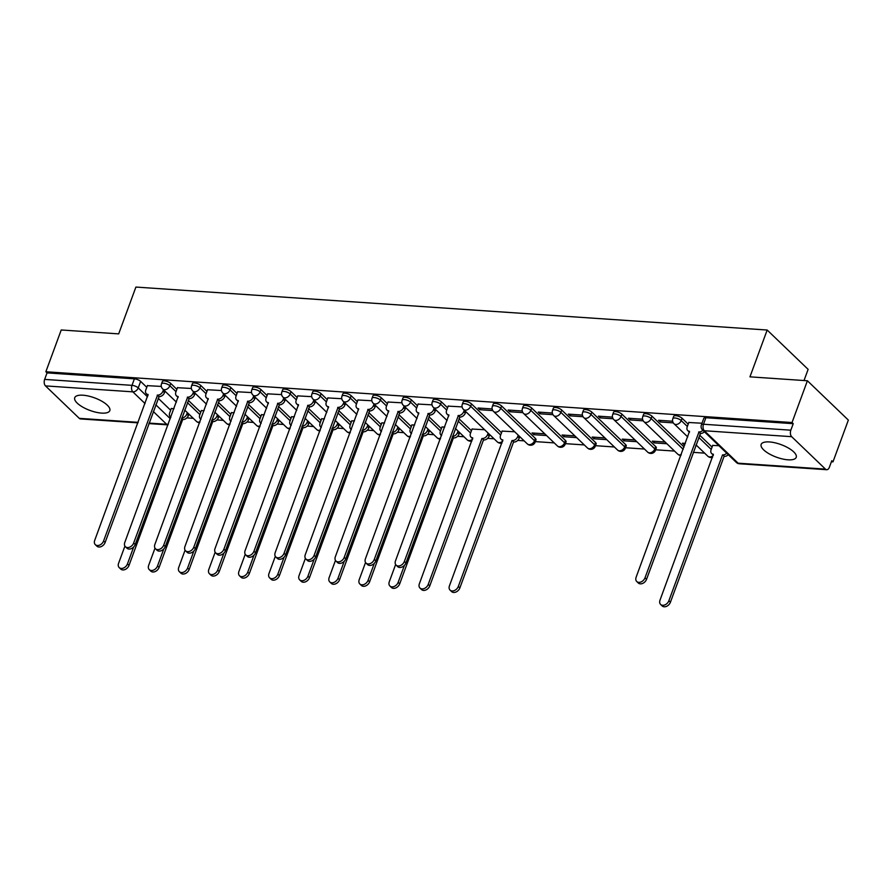 <?xml version="1.0" encoding="UTF-8"?>
<svg xmlns="http://www.w3.org/2000/svg" width="893" height="893" viewBox="0 0 893 893"><rect width="100%" height="100%" fill="white"/><g stroke="black" fill="none" stroke-linecap="round" stroke-linejoin="round"><path stroke-width="1.34" d="M101.579 413.102A18.686 6.686 -159.8 0 0 109.806 410.613A18.686 6.686 -159.8 0 0 101.869 401.247A18.686 6.686 -159.8 0 0 82.96 395.208A18.686 6.686 -159.8 0 0 74.733 397.709A18.686 6.686 -159.8 0 0 82.669 407.063A18.686 6.686 -159.8 0 0 101.579 413.102M787.994 459.817A18.686 6.686 -159.8 0 0 796.221 457.328A18.686 6.686 -159.8 0 0 788.285 447.962A18.686 6.686 -159.8 0 0 769.375 441.935A18.686 6.686 -159.8 0 0 761.149 444.424A18.686 6.686 -159.8 0 0 769.085 453.778A18.686 6.686 -159.8 0 0 787.994 459.817M176.859 389.348L170.708 383.443A4.789 1.719 -159.8 0 0 164.468 380.887A4.789 1.719 -159.8 0 0 162.359 381.534L161.51 383.834A4.789 1.719 20.2 0 1 163.62 383.197A4.789 1.719 20.2 0 1 169.86 385.754L176.01 391.659M206.942 391.402L200.791 385.497A4.789 1.719 -159.8 0 0 194.551 382.941A4.789 1.719 -159.8 0 0 192.441 383.577L191.582 385.888A4.789 1.719 20.2 0 1 193.692 385.251A4.789 1.719 20.2 0 1 199.943 387.808L206.093 393.713M237.013 393.445L230.874 387.54A4.789 1.719 -159.8 0 0 224.623 384.983A4.789 1.719 -159.8 0 0 222.513 385.62L221.665 387.93A4.789 1.719 20.2 0 1 223.775 387.294A4.789 1.719 20.2 0 1 230.014 389.85L236.165 395.755M267.096 395.499L260.946 389.582A4.789 1.719 -159.8 0 0 254.706 387.037A4.789 1.719 -159.8 0 0 252.596 387.674L251.748 389.984A4.789 1.719 20.2 0 1 253.858 389.337A4.789 1.719 20.2 0 1 260.097 391.893L266.248 397.798M297.179 397.541L291.029 391.636A4.789 1.719 -159.8 0 0 284.778 389.08A4.789 1.719 -159.8 0 0 282.668 389.716L281.82 392.027A4.789 1.719 20.2 0 1 283.929 391.391A4.789 1.719 20.2 0 1 290.18 393.947L296.331 399.852M327.251 399.584L321.1 393.679A4.789 1.719 -159.8 0 0 314.861 391.123A4.789 1.719 -159.8 0 0 312.751 391.77L311.903 394.07A4.789 1.719 20.2 0 1 314.012 393.433A4.789 1.719 20.2 0 1 320.252 395.99L326.403 401.895M357.334 401.638L351.183 395.733A4.789 1.719 -159.8 0 0 344.944 393.177A4.789 1.719 -159.8 0 0 342.834 393.813L341.986 396.124A4.789 1.719 20.2 0 1 344.095 395.487A4.789 1.719 20.2 0 1 350.335 398.044L356.486 403.949M387.417 403.681L381.266 397.776A4.789 1.719 -159.8 0 0 375.015 395.219A4.789 1.719 -159.8 0 0 372.906 395.856L372.057 398.166A4.789 1.719 20.2 0 1 374.167 397.53A4.789 1.719 20.2 0 1 380.418 400.086L386.557 405.991M417.489 405.735L411.338 399.818A4.789 1.719 -159.8 0 0 405.098 397.262A4.789 1.719 -159.8 0 0 402.989 397.91L402.14 400.22A4.789 1.719 20.2 0 1 404.25 399.573A4.789 1.719 20.2 0 1 410.49 402.129L416.64 408.034M447.572 407.777L441.421 401.872A4.789 1.719 -159.8 0 0 435.181 399.316A4.789 1.719 -159.8 0 0 433.072 399.952L432.212 402.263A4.789 1.719 20.2 0 1 434.322 401.627A4.789 1.719 20.2 0 1 440.573 404.183L446.723 410.088M501.52 432.759L471.504 403.915A4.789 1.719 -159.8 0 0 465.253 401.359A4.789 1.719 -159.8 0 0 463.143 401.995L462.295 404.306A4.789 1.719 20.2 0 1 464.405 403.669A4.789 1.719 20.2 0 1 470.644 406.226L500.672 435.058M535.354 438.407L501.576 405.969A4.789 1.719 -159.8 0 0 495.336 403.413A4.789 1.719 -159.8 0 0 493.226 404.049L492.378 406.36A4.789 1.719 20.2 0 1 494.488 405.723A4.789 1.719 20.2 0 1 500.727 408.268L534.505 440.718A4.789 1.719 20.2 0 1 535.153 442.113L536.001 439.803A4.789 1.719 -159.8 0 0 535.354 438.407L534.505 440.718A4.789 3.46 -46.2 0 1 529.102 444.658A4.789 3.46 -46.2 0 1 527.339 443.91A4.789 4.789 0 0 0 535.153 442.113M565.436 440.461L531.659 408.012A4.789 1.719 -159.8 0 0 525.408 405.455A4.789 1.719 -159.8 0 0 523.298 406.092L522.45 408.402A4.789 1.719 20.2 0 1 524.559 407.766A4.789 1.719 20.2 0 1 530.81 410.322L564.588 442.772A4.789 1.719 20.2 0 1 565.224 444.156L566.073 441.845A4.789 1.719 -159.8 0 0 565.436 440.461L564.588 442.772A4.789 3.46 -46.2 0 1 559.185 446.701A4.789 3.46 -46.2 0 1 557.411 445.964A4.789 4.789 0 0 0 565.224 444.156M595.519 442.504L561.73 410.054A4.789 1.719 -159.8 0 0 555.491 407.498A4.789 1.719 -159.8 0 0 553.381 408.146L552.533 410.456A4.789 1.719 20.2 0 1 554.642 409.809A4.789 1.719 20.2 0 1 560.882 412.365L594.671 444.814A4.789 1.719 20.2 0 1 595.307 446.21L596.156 443.899A4.789 1.719 -159.8 0 0 595.519 442.504L594.671 444.814A4.789 3.46 -46.2 0 1 589.268 448.755A4.789 3.46 -46.2 0 1 587.494 448.007A4.789 4.789 0 0 0 595.307 446.21M625.591 444.558L591.813 412.108A4.789 1.719 -159.8 0 0 585.574 409.552A4.789 1.719 -159.8 0 0 583.464 410.188L582.616 412.499A4.789 1.719 20.2 0 1 584.725 411.863A4.789 1.719 20.2 0 1 590.965 414.419L624.743 446.857A4.789 1.719 20.2 0 1 625.39 448.253L626.239 445.942A4.789 1.719 -159.8 0 0 625.591 444.558L624.743 446.857A4.789 3.46 -46.2 0 1 619.34 450.798A4.789 3.46 -46.2 0 1 617.565 450.05A4.789 4.789 0 0 0 625.39 448.253M655.674 446.6L621.896 414.151A4.789 1.719 -159.8 0 0 615.645 411.595A4.789 1.719 -159.8 0 0 613.536 412.231L612.687 414.542A4.789 1.719 20.2 0 1 614.797 413.906A4.789 1.719 20.2 0 1 621.048 416.462L654.826 448.911A4.789 1.719 20.2 0 1 655.462 450.306L656.31 447.996A4.789 1.719 -159.8 0 0 655.674 446.6L654.826 448.911A4.789 3.46 -46.2 0 1 649.423 452.84A4.789 3.46 -46.2 0 1 647.648 452.104A4.789 4.789 0 0 0 655.462 450.306M684.038 447.002L651.968 416.205A4.789 1.719 -159.8 0 0 645.728 413.649A4.789 1.719 -159.8 0 0 643.619 414.285L642.77 416.596A4.789 1.719 20.2 0 1 644.88 415.948A4.789 1.719 20.2 0 1 651.12 418.504L683.19 449.313M688.202 424.153L682.051 418.248A4.789 1.719 -159.8 0 0 675.811 415.691A4.789 1.719 -159.8 0 0 673.702 416.328L672.842 418.638A4.789 1.719 20.2 0 1 674.952 418.002A4.789 1.719 20.2 0 1 681.203 420.558L687.353 426.463M186.86 417.891L193.268 418.326M216.932 419.933L223.35 420.369M247.015 421.987L253.433 422.422M277.087 424.03L283.505 424.465M307.17 426.073L313.588 426.519M337.253 428.127L343.66 428.562M367.324 430.169L373.743 430.605M397.407 432.223L403.826 432.659M427.49 434.266L433.898 434.701M457.562 436.309L463.98 436.744M487.645 438.363L494.063 438.798M517.717 440.405L524.135 440.841M535.331 441.611L554.218 442.895M565.414 443.654L584.29 444.937M595.497 445.696L614.373 446.98M625.569 447.75L644.456 449.034M655.652 449.793L674.528 451.077M693.269 452.349L704.61 453.131M831.405 461.759L832.979 461.86L831.785 460.721L829.396 467.229A4.789 2.835 93.9 0 1 826.672 469.707A4.789 2.835 93.9 0 1 825.456 469.126L791.678 436.688L704.331 430.739L738.109 463.188L825.456 469.126M804.013 380.53L808.12 369.356L767.176 330.03L749.953 376.846L807.406 380.764L792.035 422.534L45.856 371.756L61.226 329.975L118.68 333.882L135.903 287.066L767.176 330.03M807.406 380.764L848.35 420.09L832.979 461.86M137.957 422.836L80.493 418.929A4.789 2.835 -86.1 0 1 79.276 418.348L45.487 385.899A4.789 2.835 -86.1 0 1 44.65 379.402L47.05 372.894L134.385 378.844A4.789 1.719 20.2 0 1 140.636 381.4L146.787 387.305M158.195 398.267L170.652 410.233M47.05 372.894L45.856 371.756M793.23 423.684L705.883 417.734A4.789 1.719 -159.8 0 0 703.773 418.382L701.385 424.889A4.789 1.719 20.2 0 1 703.494 424.242L790.83 430.192L793.23 423.684L792.035 422.534M790.83 430.192A4.789 2.835 93.9 0 0 791.678 436.688M701.987 423.226L688.804 422.501M718.887 445.685L712.681 445.428M672.641 421.228L658.532 420.268L660.329 421.987L660.898 420.424M685.366 443.397L682.408 443.196L684.205 444.915L684.775 443.363M642.569 419.185L628.46 418.225L630.246 419.944L630.826 418.382M665.106 442.024L652.337 441.153L654.122 442.872L654.692 441.309M612.486 417.131L598.377 416.171L600.174 417.891L600.743 416.339M635.023 439.97L622.254 439.11L624.04 440.829L624.62 439.267M582.403 415.089L568.305 414.129L570.091 415.848L570.66 414.285M604.941 437.927L592.171 437.057L593.968 438.776L594.537 437.224M552.332 413.046L538.222 412.075L540.008 413.805L540.589 412.242M574.869 435.884L562.099 435.014L563.885 436.733L564.454 435.17M522.249 410.992L508.139 410.032L509.936 411.751L510.506 410.2M544.786 433.831L532.016 432.96L533.802 434.679L534.382 433.127M492.177 408.949L478.068 407.989L479.854 409.708L480.423 408.146M514.703 431.788L502.134 431.107M462.094 406.895L448.174 406.125M484.631 429.734L472.051 429.053M432.011 404.853L418.103 404.071M444.736 427.021L441.968 427.01M401.939 402.81L388.02 402.029M414.653 424.979L411.896 424.956M371.856 400.756L357.937 399.986M384.582 422.925L381.813 422.914M341.773 398.713L327.865 397.932M354.499 420.882L351.73 420.871M311.702 396.659L297.782 395.889M324.427 418.839L321.659 418.817M281.619 394.617L267.71 393.846M294.344 416.785L291.576 416.774M251.547 392.574L237.627 391.793M264.261 414.743L261.504 414.72M221.464 390.52L207.544 389.75M234.189 412.689L231.421 412.678M191.381 388.477L177.473 387.696M204.106 410.646L201.338 410.635M188.267 400.31L200.735 412.287M218.35 402.363L230.818 414.33M248.421 404.406L260.89 416.372M278.504 406.449L290.973 418.426M308.587 408.503L321.045 420.469M338.659 410.546L351.128 422.523M368.742 412.588L381.211 424.566M398.825 414.642L411.282 426.608M428.897 416.685L441.365 428.662M458.98 418.739L471.448 430.705M699.61 435.114L712.078 447.08M161.309 386.423L147.39 385.653M533.802 434.679L546.572 435.55M563.885 436.733L576.655 437.603M593.968 438.776L606.738 439.646M624.04 440.829L636.809 441.689M654.122 442.872L666.892 443.743M684.205 444.915L684.797 444.96M695.714 445.707L696.975 445.786M174.023 408.603L171.266 408.581M660.329 421.987L673.311 422.869M630.246 419.944L643.228 420.826M600.174 417.891L613.145 418.772M570.091 415.848L583.073 416.73M540.008 413.805L552.99 414.687M509.936 411.751L522.907 412.633M479.854 409.708L492.836 410.59M688.871 422.333L687.208 426.843A4.789 3.46 -46.2 0 0 687.744 430.56A4.789 3.46 -46.2 0 0 689.519 431.308L636.129 577.235A5.514 3.985 -46.2 0 0 636.742 581.51A5.514 3.985 -46.2 0 0 641.185 581.89A5.514 3.985 -46.2 0 0 644.992 577.838L698.973 431.955A4.789 3.46 -46.2 0 0 702.869 430.292M704.421 431.788A4.789 3.46 133.8 0 1 700.525 433.44L646.543 579.323A5.514 3.985 133.8 0 1 642.737 583.386A5.514 3.985 133.8 0 1 638.294 582.995L636.742 581.51M689.485 432.212A4.789 3.46 133.8 0 1 689.296 432.056L687.744 430.56M698.683 431.933L700.235 433.418M728.297 454.716A4.789 3.46 133.8 0 1 724.39 456.368L722.839 454.883A4.789 3.46 -46.2 0 0 726.746 453.22M712.748 445.261L711.085 449.782A4.789 3.46 -46.2 0 0 711.621 453.499A4.789 3.46 -46.2 0 0 713.395 454.236L660.005 600.163A5.514 3.985 -46.2 0 0 660.619 604.438A5.514 3.985 -46.2 0 0 665.062 604.818A5.514 3.985 -46.2 0 0 668.868 600.766L722.549 454.861M724.1 456.356L670.42 602.262A5.514 3.985 133.8 0 1 666.613 606.314A5.514 3.985 133.8 0 1 662.171 605.934L660.619 604.438M713.351 455.151A4.789 3.46 133.8 0 1 713.172 454.983L711.621 453.499M448.241 405.958L446.578 410.467A4.789 3.46 -46.2 0 0 447.114 414.185A4.789 3.46 -46.2 0 0 448.889 414.932L395.499 560.86A5.514 3.985 -46.2 0 0 396.112 565.135A5.514 3.985 -46.2 0 0 400.555 565.515A5.514 3.985 -46.2 0 0 404.362 561.463L458.343 415.569A4.789 3.46 -46.2 0 0 463.735 411.64L465.286 413.124A4.789 3.46 133.8 0 1 459.895 417.064L405.913 562.947A5.514 3.985 133.8 0 1 402.107 566.999A5.514 3.985 133.8 0 1 397.664 566.62L396.112 565.135M465.822 411.673L465.286 413.124M448.855 415.837A4.789 3.46 133.8 0 1 448.666 415.68L447.114 414.185M464.271 410.188L463.735 411.64M458.053 415.558L459.605 417.042M418.158 403.904L416.495 408.425A4.789 3.46 -46.2 0 0 417.042 412.142A4.789 3.46 -46.2 0 0 418.806 412.879L365.416 558.806A5.514 3.985 -46.2 0 0 366.03 563.081A5.514 3.985 -46.2 0 0 370.483 563.472A5.514 3.985 -46.2 0 0 374.29 559.409L428.26 413.526A4.789 3.46 -46.2 0 0 433.663 409.586L435.215 411.081A4.789 3.46 133.8 0 1 429.812 415.022L375.841 560.904A5.514 3.985 133.8 0 1 372.035 564.956A5.514 3.985 133.8 0 1 367.581 564.577L366.03 563.081M435.751 409.63L435.215 411.081M418.772 413.794A4.789 3.46 133.8 0 1 418.594 413.626L417.042 412.142M434.199 408.134L433.663 409.586M427.97 413.504L429.522 414.999M388.087 401.861L386.423 406.371A4.789 3.46 -46.2 0 0 386.959 410.088A4.789 3.46 -46.2 0 0 388.734 410.836L335.344 556.763A5.514 3.985 -46.2 0 0 335.958 561.038A5.514 3.985 -46.2 0 0 340.4 561.418A5.514 3.985 -46.2 0 0 344.207 557.366L398.178 411.483A4.789 3.46 -46.2 0 0 403.58 407.543L405.132 409.039A4.789 3.46 133.8 0 1 399.729 412.968L345.758 558.862A5.514 3.985 133.8 0 1 341.952 562.914A5.514 3.985 133.8 0 1 337.509 562.534L335.958 561.038M405.668 407.588L405.132 409.039M388.689 411.74A4.789 3.46 133.8 0 1 388.511 411.584L386.959 410.088M404.116 406.092L403.58 407.543M397.887 411.461L399.439 412.946M358.004 399.818L356.34 404.328A4.789 3.46 -46.2 0 0 356.876 408.045A4.789 3.46 -46.2 0 0 358.651 408.793L305.261 554.72A5.514 3.985 -46.2 0 0 305.875 558.996A5.514 3.985 -46.2 0 0 310.329 559.375A5.514 3.985 -46.2 0 0 314.124 555.323L368.106 409.429A4.789 3.46 -46.2 0 0 373.497 405.5L375.06 406.985A4.789 3.46 133.8 0 1 369.657 410.925L315.675 556.808A5.514 3.985 133.8 0 1 311.88 560.86A5.514 3.985 133.8 0 1 307.426 560.48L305.875 558.996M375.585 405.534L375.06 406.985M358.618 409.697A4.789 3.46 133.8 0 1 358.428 409.541L356.876 408.045M374.033 404.049L373.497 405.5M367.816 409.407L369.367 410.903M327.921 397.765L326.269 402.285A4.789 3.46 -46.2 0 0 326.805 406.002A4.789 3.46 -46.2 0 0 328.579 406.739L275.178 552.667A5.514 3.985 -46.2 0 0 275.803 556.942A5.514 3.985 -46.2 0 0 280.246 557.321A5.514 3.985 -46.2 0 0 284.052 553.269L338.023 407.387A4.789 3.46 -46.2 0 0 343.425 403.446L344.977 404.942A4.789 3.46 133.8 0 1 339.574 408.871L285.604 554.765A5.514 3.985 133.8 0 1 281.797 558.817A5.514 3.985 133.8 0 1 277.355 558.438L275.803 556.942M345.513 403.491L344.977 404.942M328.535 407.654A4.789 3.46 133.8 0 1 328.356 407.487L326.805 406.002M343.961 401.995L343.425 403.446M337.733 407.364L339.284 408.86M297.849 395.722L296.186 400.231A4.789 3.46 -46.2 0 0 296.722 403.949A4.789 3.46 -46.2 0 0 298.496 404.696L245.106 550.624A5.514 3.985 -46.2 0 0 245.72 554.899A5.514 3.985 -46.2 0 0 250.163 555.279A5.514 3.985 -46.2 0 0 253.969 551.227L307.94 405.333A4.789 3.46 -46.2 0 0 313.343 401.404L314.894 402.888A4.789 3.46 133.8 0 1 309.491 406.828L255.521 552.711A5.514 3.985 133.8 0 1 251.714 556.774A5.514 3.985 133.8 0 1 247.272 556.384L245.72 554.899M315.43 401.437L314.894 402.888M298.463 405.601A4.789 3.46 133.8 0 1 298.273 405.444L296.722 403.949M313.878 399.952L313.343 401.404M307.65 405.322L309.201 406.806M267.766 393.679L266.103 398.189A4.789 3.46 -46.2 0 0 266.639 401.906A4.789 3.46 -46.2 0 0 268.413 402.643L215.023 548.57A5.514 3.985 -46.2 0 0 215.637 552.845A5.514 3.985 -46.2 0 0 220.091 553.236A5.514 3.985 -46.2 0 0 223.897 549.173L277.868 403.29A4.789 3.46 -46.2 0 0 283.271 399.35L284.822 400.845A4.789 3.46 133.8 0 1 279.42 404.786L225.449 550.668A5.514 3.985 133.8 0 1 221.643 554.72A5.514 3.985 133.8 0 1 217.189 554.341L215.637 552.845M285.347 399.394L284.822 400.845M268.38 403.558A4.789 3.46 133.8 0 1 268.19 403.39L266.639 401.906M283.795 397.91L283.271 399.35M277.578 403.268L279.129 404.763M237.683 391.625L236.031 396.135A4.789 3.46 -46.2 0 0 236.567 399.852A4.789 3.46 -46.2 0 0 238.342 400.6L184.94 546.527A5.514 3.985 -46.2 0 0 185.565 550.802A5.514 3.985 -46.2 0 0 190.008 551.182A5.514 3.985 -46.2 0 0 193.814 547.13L247.785 401.247A4.789 3.46 -46.2 0 0 253.188 397.307L254.739 398.803A4.789 3.46 133.8 0 1 249.337 402.732L195.366 548.626A5.514 3.985 133.8 0 1 191.56 552.678A5.514 3.985 133.8 0 1 187.117 552.298L185.565 550.802M255.275 397.352L254.739 398.803M238.297 401.504A4.789 3.46 133.8 0 1 238.118 401.348L236.567 399.852M253.724 395.856L253.188 397.307M247.495 401.225L249.047 402.71M207.611 389.582L205.948 394.092A4.789 3.46 -46.2 0 0 206.484 397.809A4.789 3.46 -46.2 0 0 208.259 398.557L154.869 544.484A5.514 3.985 -46.2 0 0 155.482 548.76A5.514 3.985 -46.2 0 0 159.925 549.139A5.514 3.985 -46.2 0 0 163.732 545.087L217.702 399.193A4.789 3.46 -46.2 0 0 223.105 395.264L224.656 396.749A4.789 3.46 133.8 0 1 219.265 400.689L165.283 546.572A5.514 3.985 133.8 0 1 161.477 550.624A5.514 3.985 133.8 0 1 157.034 550.244L155.482 548.76M225.192 395.298L224.656 396.749M208.225 399.461A4.789 3.46 133.8 0 1 208.036 399.305L206.484 397.809M223.641 393.813L223.105 395.264M217.423 399.182L218.975 400.667M519.782 436.655L519.246 438.106A4.789 3.46 133.8 0 1 513.843 442.046L512.292 440.55A4.789 3.46 -46.2 0 0 517.694 436.61L518.23 435.17M502.19 430.939L500.526 435.449A4.789 3.46 -46.2 0 0 501.073 439.166A4.789 3.46 -46.2 0 0 502.837 439.903L449.447 585.83A5.514 3.985 -46.2 0 0 450.061 590.106A5.514 3.985 -46.2 0 0 454.515 590.496A5.514 3.985 -46.2 0 0 458.321 586.433L512.002 440.528M513.553 442.024L459.873 587.929A5.514 3.985 133.8 0 1 456.066 591.981A5.514 3.985 133.8 0 1 451.612 591.601L450.061 590.106M502.804 440.818A4.789 3.46 133.8 0 1 502.625 440.651L501.073 439.166M489.699 434.612L489.163 436.063A4.789 3.46 133.8 0 1 483.76 439.992L482.209 438.508A4.789 3.46 -46.2 0 0 487.611 434.567L488.147 433.116M472.118 428.886L470.455 433.395A4.789 3.46 -46.2 0 0 470.991 437.112A4.789 3.46 -46.2 0 0 472.765 437.86L419.364 583.788A5.514 3.985 -46.2 0 0 419.989 588.063A5.514 3.985 -46.2 0 0 424.432 588.442A5.514 3.985 -46.2 0 0 428.238 584.39L481.919 438.485M483.47 439.97L429.79 585.886A5.514 3.985 133.8 0 1 425.983 589.938A5.514 3.985 133.8 0 1 421.541 589.559L419.989 588.063M472.721 438.764A4.789 3.46 133.8 0 1 472.542 438.608L470.991 437.112M459.616 432.558L459.08 434.009A4.789 3.46 133.8 0 1 453.689 437.95L452.304 436.878M442.035 426.843L440.372 431.352A4.789 3.46 -46.2 0 0 440.908 435.07A4.789 3.46 -46.2 0 0 441.6 435.538M395.632 564.521L389.292 581.745A5.514 3.985 -46.2 0 0 389.906 586.02A5.514 3.985 -46.2 0 0 394.36 586.4A5.514 3.985 -46.2 0 0 398.155 582.348L404.417 565.347M452.45 436.465A4.789 3.46 -46.2 0 0 457.529 432.525L458.064 431.073M453.398 437.927L399.707 583.832A5.514 3.985 133.8 0 1 395.912 587.884A5.514 3.985 133.8 0 1 391.458 587.505L389.906 586.02M429.544 430.515L429.008 431.966A4.789 3.46 133.8 0 1 423.606 435.896L422.222 434.835M411.952 424.789L410.3 429.31A4.789 3.46 -46.2 0 0 410.836 433.027A4.789 3.46 -46.2 0 0 411.528 433.496M365.55 562.467L359.209 579.691A5.514 3.985 -46.2 0 0 359.834 583.966A5.514 3.985 -46.2 0 0 364.277 584.346A5.514 3.985 -46.2 0 0 368.083 580.294L374.334 563.304M422.378 434.422A4.789 3.46 -46.2 0 0 427.457 430.471L427.993 429.02M423.315 435.884L369.635 581.789A5.514 3.985 133.8 0 1 365.829 585.841A5.514 3.985 133.8 0 1 361.386 585.462L359.834 583.966M399.461 428.461L398.925 429.913A4.789 3.46 133.8 0 1 393.523 433.853L392.15 432.781M381.88 422.746L380.217 427.256A4.789 3.46 -46.2 0 0 380.753 430.973A4.789 3.46 -46.2 0 0 381.445 431.453M335.467 560.424L329.137 577.648A5.514 3.985 -46.2 0 0 329.751 581.923A5.514 3.985 -46.2 0 0 334.194 582.303A5.514 3.985 -46.2 0 0 338 578.251L344.251 561.25M392.295 432.368A4.789 3.46 -46.2 0 0 397.374 428.428L397.91 426.977M393.233 433.831L339.552 579.736A5.514 3.985 133.8 0 1 335.746 583.799A5.514 3.985 133.8 0 1 331.303 583.408L329.751 581.923M369.378 426.419L368.854 427.87A4.789 3.46 133.8 0 1 363.451 431.81L362.067 430.739M351.797 420.703L350.134 425.213A4.789 3.46 -46.2 0 0 350.67 428.93A4.789 3.46 -46.2 0 0 351.362 429.399M305.395 558.382L299.055 575.594A5.514 3.985 -46.2 0 0 299.668 579.87A5.514 3.985 -46.2 0 0 304.122 580.26A5.514 3.985 -46.2 0 0 307.929 576.208L314.18 559.208M362.223 430.326A4.789 3.46 -46.2 0 0 367.302 426.374L367.827 424.934M363.161 431.788L309.48 577.693A5.514 3.985 133.8 0 1 305.674 581.745A5.514 3.985 133.8 0 1 301.22 581.365L299.668 579.87M339.307 424.376L338.771 425.827A4.789 3.46 133.8 0 1 333.368 429.756L331.984 428.685M321.714 418.65L320.062 423.159A4.789 3.46 -46.2 0 0 320.598 426.887A4.789 3.46 -46.2 0 0 321.29 427.356M275.312 556.328L268.972 573.552A5.514 3.985 -46.2 0 0 269.597 577.827A5.514 3.985 -46.2 0 0 274.039 578.206A5.514 3.985 -46.2 0 0 277.846 574.154L284.097 557.154M332.14 428.272A4.789 3.46 -46.2 0 0 337.219 424.331L337.755 422.88M333.078 429.734L279.397 575.65A5.514 3.985 133.8 0 1 275.591 579.702A5.514 3.985 133.8 0 1 271.148 579.323L269.597 577.827M309.224 422.322L308.688 423.773A4.789 3.46 133.8 0 1 303.285 427.714L301.912 426.642M291.643 416.607L289.979 421.116A4.789 3.46 -46.2 0 0 290.515 424.834A4.789 3.46 -46.2 0 0 291.207 425.302M245.229 554.285L238.9 571.509A5.514 3.985 -46.2 0 0 239.514 575.784A5.514 3.985 -46.2 0 0 243.956 576.164A5.514 3.985 -46.2 0 0 247.763 572.112L254.025 555.111M302.057 426.229A4.789 3.46 -46.2 0 0 307.136 422.289L307.672 420.837M303.006 427.691L249.314 573.596A5.514 3.985 133.8 0 1 245.508 577.648A5.514 3.985 133.8 0 1 241.065 577.269L239.514 575.784M279.152 420.279L278.616 421.73A4.789 3.46 133.8 0 1 273.213 425.66L271.829 424.599M261.56 414.553L259.896 419.074A4.789 3.46 -46.2 0 0 260.443 422.791A4.789 3.46 -46.2 0 0 261.124 423.26M215.157 552.231L208.817 569.455A5.514 3.985 -46.2 0 0 209.431 573.73A5.514 3.985 -46.2 0 0 213.885 574.11A5.514 3.985 -46.2 0 0 217.691 570.058L223.942 553.068M271.985 424.186A4.789 3.46 -46.2 0 0 277.064 420.235L277.6 418.784M272.923 425.648L219.243 571.553A5.514 3.985 133.8 0 1 215.436 575.605A5.514 3.985 133.8 0 1 210.982 575.226L209.431 573.73M249.069 418.237L248.533 419.677A4.789 3.46 133.8 0 1 243.13 423.617L241.746 422.545M231.488 412.51L229.825 417.02A4.789 3.46 -46.2 0 0 230.361 420.737A4.789 3.46 -46.2 0 0 231.053 421.217M185.074 550.188L178.734 567.412A5.514 3.985 -46.2 0 0 179.359 571.687A5.514 3.985 -46.2 0 0 183.802 572.067A5.514 3.985 -46.2 0 0 187.608 568.015L193.859 551.014M241.903 422.132A4.789 3.46 -46.2 0 0 246.981 418.192L247.517 416.741M242.84 423.595L189.16 569.511A5.514 3.985 133.8 0 1 185.353 573.563A5.514 3.985 133.8 0 1 180.911 573.172L179.359 571.687M177.528 387.529L175.865 392.049A4.789 3.46 -46.2 0 0 176.412 395.766A4.789 3.46 -46.2 0 0 178.176 396.503L124.786 542.431A5.514 3.985 -46.2 0 0 125.4 546.706A5.514 3.985 -46.2 0 0 129.853 547.085A5.514 3.985 -46.2 0 0 133.66 543.033L187.63 397.151A4.789 3.46 -46.2 0 0 193.033 393.21L194.585 394.706A4.789 3.46 133.8 0 1 189.182 398.635L135.211 544.529A5.514 3.985 133.8 0 1 131.405 548.581A5.514 3.985 133.8 0 1 126.951 548.202L125.4 546.706M195.12 393.255L194.585 394.706M178.142 397.418A4.789 3.46 133.8 0 1 177.964 397.251L176.412 395.766M193.569 391.759L193.033 393.21M187.34 397.128L188.892 398.624M218.986 416.183L218.45 417.634A4.789 3.46 133.8 0 1 213.059 421.574L211.674 420.503M201.405 410.467L199.742 414.977A4.789 3.46 -46.2 0 0 200.278 418.694A4.789 3.46 -46.2 0 0 200.97 419.163M155.002 548.146L148.662 565.369A5.514 3.985 -46.2 0 0 149.276 569.645A5.514 3.985 -46.2 0 0 153.73 570.024A5.514 3.985 -46.2 0 0 157.525 565.972L163.787 548.972M211.82 420.09A4.789 3.46 -46.2 0 0 216.899 416.149L217.434 414.698M212.768 421.552L159.077 567.457A5.514 3.985 133.8 0 1 155.282 571.509A5.514 3.985 133.8 0 1 150.828 571.129L149.276 569.645M147.457 385.486L145.793 389.995A4.789 3.46 -46.2 0 0 146.329 393.713A4.789 3.46 -46.2 0 0 148.104 394.46L94.703 540.388A5.514 3.985 -46.2 0 0 95.328 544.663A5.514 3.985 -46.2 0 0 99.77 545.043A5.514 3.985 -46.2 0 0 103.577 540.991L157.548 395.108A4.789 3.46 -46.2 0 0 162.95 391.167L164.502 392.652A4.789 3.46 133.8 0 1 159.099 396.592L105.128 542.475A5.514 3.985 133.8 0 1 101.322 546.538A5.514 3.985 133.8 0 1 96.879 546.148L95.328 544.663M165.038 391.212L164.502 392.652M148.059 395.365A4.789 3.46 133.8 0 1 147.881 395.208L146.329 393.713M163.486 389.716L162.95 391.167M157.257 395.086L158.809 396.57M188.914 414.14L188.378 415.591A4.789 3.46 133.8 0 1 182.976 419.52L181.592 418.46M171.322 408.414L169.67 412.934A4.789 3.46 -46.2 0 0 170.206 416.651A4.789 3.46 -46.2 0 0 170.898 417.12M124.92 546.092L118.579 563.316A5.514 3.985 -46.2 0 0 119.204 567.591A5.514 3.985 -46.2 0 0 123.647 567.97A5.514 3.985 -46.2 0 0 127.453 563.918L133.704 546.929M181.748 418.036A4.789 3.46 -46.2 0 0 186.827 414.095L187.363 412.644M182.685 419.509L129.005 565.414A5.514 3.985 133.8 0 1 125.199 569.466A5.514 3.985 133.8 0 1 120.756 569.087L119.204 567.591M170.708 383.443L169.86 385.754A4.789 3.46 133.8 0 1 164.457 389.694A4.789 3.46 -46.2 0 1 162.682 388.946L176.412 402.129M200.791 385.497L199.943 387.808A4.789 3.46 133.8 0 1 194.54 391.737A4.789 3.46 -46.2 0 1 192.765 391L206.484 404.172M230.874 387.54L230.014 389.85A4.789 3.46 133.8 0 1 224.623 393.791A4.789 3.46 -46.2 0 1 222.848 393.043L236.567 406.226M260.946 389.582L260.097 391.893A4.789 3.46 133.8 0 1 254.695 395.833A4.789 3.46 -46.2 0 1 252.92 395.086L266.65 408.268M291.029 391.636L290.18 393.947A4.789 3.46 133.8 0 1 284.778 397.876A4.789 3.46 -46.2 0 1 283.003 397.139L296.722 410.322M321.1 393.679L320.252 395.99A4.789 3.46 133.8 0 1 314.849 399.93A4.789 3.46 -46.2 0 1 313.075 399.182L326.805 412.365M351.183 395.733L350.335 398.044A4.789 3.46 133.8 0 1 344.932 401.973A4.789 3.46 -46.2 0 1 343.158 401.236L356.876 414.408M381.266 397.776L380.418 400.086A4.789 3.46 133.8 0 1 375.015 404.027A4.789 3.46 -46.2 0 1 373.241 403.279L386.959 416.462M411.338 399.818L410.49 402.129A4.789 3.46 133.8 0 1 405.087 406.069A4.789 3.46 -46.2 0 1 403.312 405.322L417.042 418.504M441.421 401.872L440.573 404.183A4.789 3.46 133.8 0 1 435.17 408.112A4.789 3.46 -46.2 0 1 433.395 407.375L447.114 420.558M471.504 403.915L470.644 406.226A4.789 3.46 133.8 0 1 465.253 410.166A4.789 3.46 -46.2 0 1 463.478 409.418L497.256 441.868A4.789 3.46 -46.2 0 0 499.031 442.615A4.789 3.46 -46.2 0 0 502.659 441.198M501.576 405.969L500.727 408.268A4.789 3.46 133.8 0 1 495.325 412.209A4.789 3.46 -46.2 0 1 493.55 411.472L527.339 443.91M531.659 408.012L530.81 410.322A4.789 3.46 133.8 0 1 525.408 414.263A4.789 3.46 -46.2 0 1 523.633 413.515L557.411 445.964M561.73 410.054L560.882 412.365A4.789 3.46 133.8 0 1 555.479 416.305A4.789 3.46 -46.2 0 1 553.705 415.558L587.494 448.007M591.813 412.108L590.965 414.419A4.789 3.46 133.8 0 1 585.562 418.348A4.789 3.46 -46.2 0 1 583.788 417.611L617.565 450.05M621.896 414.151L621.048 416.462A4.789 3.46 133.8 0 1 615.645 420.402A4.789 3.46 -46.2 0 1 613.871 419.654L647.648 452.104M651.968 416.205L651.12 418.504A4.789 3.46 133.8 0 1 645.717 422.445A4.789 3.46 -46.2 0 1 643.942 421.697L677.731 454.146A4.789 3.46 -46.2 0 0 679.506 454.894A4.789 3.46 -46.2 0 0 681.236 454.626M682.051 418.248L681.203 420.558A4.789 3.46 133.8 0 1 675.8 424.488A4.789 3.46 -46.2 0 1 674.025 423.751L687.744 436.934M140.636 381.4L138.236 387.908L147.524 396.827M155.795 404.775L170.306 418.717M149.053 423.092L166.623 424.287L153.317 411.517M145.046 403.569L132.834 391.848L45.487 385.899M79.276 418.348L138.136 422.356M187.418 402.62L199.887 414.598M217.501 404.663L229.959 416.64M247.573 406.717L260.042 418.683M277.656 408.76L290.125 420.737M307.739 410.813L320.196 422.78M337.811 412.856L350.279 424.834M367.894 414.899L380.362 426.876M397.965 416.953L410.434 428.919M428.048 418.996L440.517 430.973M458.131 421.049L470.589 433.016M698.761 437.425L711.219 449.391M712.558 457.316A4.789 4.789 0 0 1 707.803 456.2A4.789 3.46 -46.2 0 0 709.578 456.937A4.789 3.46 -46.2 0 0 713.217 455.53M471.928 440.941A4.789 4.789 0 0 1 467.173 439.825A4.789 3.46 -46.2 0 0 468.948 440.562A4.789 3.46 -46.2 0 0 472.587 439.155M440.294 439.11A4.789 4.789 0 0 1 437.101 437.771A4.789 3.46 -46.2 0 0 438.876 438.519A4.789 3.46 -46.2 0 0 440.606 438.251M410.211 437.057A4.789 4.789 0 0 1 407.018 435.728A4.789 3.46 -46.2 0 0 408.793 436.465A4.789 3.46 -46.2 0 0 410.523 436.197M380.139 435.014A4.789 4.789 0 0 1 376.935 433.674A4.789 3.46 -46.2 0 0 378.71 434.422A4.789 3.46 -46.2 0 0 380.451 434.154M350.056 432.96A4.789 4.789 0 0 1 346.864 431.632A4.789 3.46 -46.2 0 0 348.638 432.379A4.789 3.46 -46.2 0 0 350.369 432.112M319.973 430.917A4.789 4.789 0 0 1 316.781 429.589A4.789 3.46 -46.2 0 0 318.555 430.326A4.789 3.46 -46.2 0 0 320.297 430.058M289.901 428.874A4.789 4.789 0 0 1 286.709 427.535A4.789 3.46 -46.2 0 0 288.472 428.283A4.789 3.46 -46.2 0 0 290.214 428.015M259.818 426.821A4.789 4.789 0 0 1 256.626 425.492A4.789 3.46 -46.2 0 0 258.401 426.229A4.789 3.46 -46.2 0 0 260.131 425.961M229.735 424.778A4.789 4.789 0 0 1 226.543 423.438A4.789 3.46 -46.2 0 0 228.318 424.186A4.789 3.46 -46.2 0 0 230.059 423.918M199.664 422.735A4.789 4.789 0 0 1 196.471 421.396A4.789 3.46 -46.2 0 0 198.246 422.143A4.789 3.46 -46.2 0 0 199.976 421.876M705.883 417.734L703.494 424.242A4.789 2.835 -86.1 0 0 704.331 430.739A4.789 3.46 133.8 0 1 702.557 429.991L736.345 462.44A4.789 4.789 0 0 0 739.337 463.768L826.672 469.707M134.385 378.844L131.997 385.352A4.789 1.719 20.2 0 1 138.236 387.908A4.789 3.46 -46.2 0 1 132.834 391.848A4.789 2.835 -86.1 0 1 131.997 385.352L44.65 379.402M168.353 424.019A4.789 3.46 -46.2 0 1 166.623 424.287A4.789 2.835 93.9 0 0 167.839 424.867A4.789 4.789 0 0 0 168.04 424.878M739.337 463.768A4.789 2.835 93.9 0 1 738.109 463.188A4.789 3.46 133.8 0 1 736.345 462.44M698.973 431.955L700.525 433.44M644.992 577.838L646.543 579.323M724.39 456.368L722.839 454.883M670.42 602.262L668.868 600.766M458.343 415.569L459.895 417.064M404.362 561.463L405.913 562.947M428.26 413.526L429.812 415.022M374.29 559.409L375.841 560.904M398.178 411.483L399.729 412.968M344.207 557.366L345.758 558.862M368.106 409.429L369.657 410.925M314.124 555.323L315.675 556.808M338.023 407.387L339.574 408.871M284.052 553.269L285.604 554.765M307.94 405.333L309.491 406.828M253.969 551.227L255.521 552.711M277.868 403.29L279.42 404.786M223.897 549.173L225.449 550.668M247.785 401.247L249.337 402.732M193.814 547.13L195.366 548.626M217.702 399.193L219.265 400.689M163.732 545.087L165.283 546.572M513.843 442.046L512.292 440.55M519.246 438.106L517.694 436.61M459.873 587.929L458.321 586.433M483.76 439.992L482.209 438.508M489.163 436.063L487.611 434.567M429.79 585.886L428.238 584.39M453.689 437.95L452.371 436.688M459.08 434.009L457.529 432.525M399.707 583.832L398.155 582.348M423.606 435.896L422.3 434.645M429.008 431.966L427.457 430.471M369.635 581.789L368.083 580.294M393.523 433.853L392.217 432.592M398.925 429.913L397.374 428.428M339.552 579.736L338 578.251M363.451 431.81L362.134 430.549M368.854 427.87L367.302 426.374M309.48 577.693L307.929 576.208M333.368 429.756L332.062 428.495M338.771 425.827L337.219 424.331M279.397 575.65L277.846 574.154M303.285 427.714L301.979 426.452M308.688 423.773L307.136 422.289M249.314 573.596L247.763 572.112M273.213 425.66L271.896 424.409M278.616 421.73L277.064 420.235M219.243 571.553L217.691 570.058M243.13 423.617L241.824 422.356M248.533 419.677L246.981 418.192M189.16 569.511L187.608 568.015M187.63 397.151L189.182 398.635M133.66 543.033L135.211 544.529M213.059 421.574L211.741 420.313M218.45 417.634L216.899 416.149M159.077 567.457L157.525 565.972M157.548 395.108L159.099 396.592M103.577 540.991L105.128 542.475M182.976 419.52L181.659 418.259M188.378 415.591L186.827 414.095M129.005 565.414L127.453 563.918M707.803 456.2L696.015 444.87M672.842 418.638A4.789 4.789 0 0 0 674.025 423.751M677.731 454.146A4.789 4.789 0 0 0 680.924 455.486M642.77 416.596A4.789 4.789 0 0 0 643.942 421.697M612.687 414.542A4.789 4.789 0 0 0 613.871 419.654M582.616 412.499A4.789 4.789 0 0 0 583.788 417.611M552.533 410.456A4.789 4.789 0 0 0 553.705 415.558M522.45 408.402A4.789 4.789 0 0 0 523.633 413.515M492.378 406.36A4.789 4.789 0 0 0 493.55 411.472M497.256 441.868A4.789 4.789 0 0 0 502.011 442.984M462.295 404.306A4.789 4.789 0 0 0 463.478 409.418M467.173 439.825L455.385 428.495M432.212 402.263A4.789 4.789 0 0 0 433.395 407.375M437.101 437.771L425.314 426.452M402.14 400.22A4.789 4.789 0 0 0 403.312 405.322M407.018 435.728L395.231 424.398M372.057 398.166A4.789 4.789 0 0 0 373.241 403.279M376.935 433.674L365.148 422.356M341.986 396.124A4.789 4.789 0 0 0 343.158 401.236M346.864 431.632L335.076 420.313M311.903 394.07A4.789 4.789 0 0 0 313.075 399.182M316.781 429.589L304.993 418.259M281.82 392.027A4.789 4.789 0 0 0 283.003 397.139M286.709 427.535L274.91 416.216M251.748 389.984A4.789 4.789 0 0 0 252.92 395.086M256.626 425.492L244.838 414.162M221.665 387.93A4.789 4.789 0 0 0 222.848 393.043M226.543 423.438L214.755 412.119M191.582 385.888A4.789 4.789 0 0 0 192.765 391M196.471 421.396L184.684 410.077M161.51 383.834A4.789 4.789 0 0 0 162.682 388.946M148.874 423.583L167.839 424.867M701.385 424.889A4.789 4.789 0 0 0 702.557 429.991M441.555 435.684L440.908 435.07M411.472 433.641L410.836 433.027M381.389 431.587L380.753 430.973M351.317 429.544L350.67 428.93M321.234 427.501L320.598 426.887M291.151 425.448L290.515 424.834M261.08 423.405L260.443 422.791M230.997 421.351L230.361 420.737M200.925 419.308L200.278 418.694M170.842 417.265L170.206 416.651"/></g></svg>
